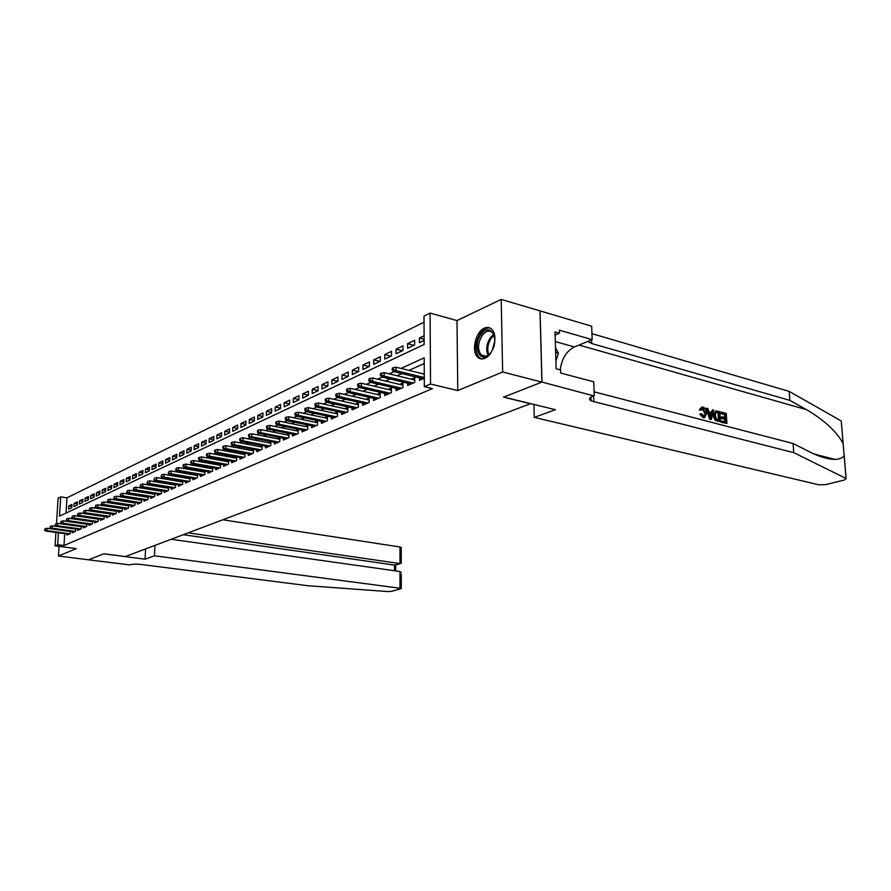 <?xml version="1.0" encoding="UTF-8"?>
<svg xmlns="http://www.w3.org/2000/svg" width="891" height="891" viewBox="0 0 891 891"><rect width="100%" height="100%" fill="white"/><g stroke="black" fill="none" stroke-linecap="round" stroke-linejoin="round"><path stroke-width="1.34" d="M484.359 328.133C475.538 331.63 471.027 351.5 477.732 357.191C479.748 359.062 482.12 359.429 484.849 358.316C493.536 355.175 498.381 335.428 491.91 329.436C489.783 327.298 487.266 326.874 484.359 328.133M56.478 523.618L58.115 498.18L60.733 496.877L59.497 516.156L424.138 344.483L424.005 316.116L430.108 313.075L430.52 383.999L424.339 386.661L424.194 357.826L401.061 368.429M542.006 382.072L503.727 397.074L555.405 409.693L534.255 417.4L818.929 484.827L825.946 484.559L844.367 480.026L846.105 478.5L793.758 452.661L591.134 400.905C588.472 399.213 589.263 397.52 593.484 395.816L542.006 382.072L540.057 310.892L501.21 299.409L456.994 320.571L430.108 313.075M424.027 322.219L66.97 497.824L60.733 496.877M539.991 310.926L541.928 382.105L502.647 371.993L501.21 299.409M59.062 546.35L58.45 556.006L76.314 548.611L55.053 545.827L55.91 532.439M541.928 382.105L503.526 397.152L530.479 403.723L125.297 556.574L103.857 553.79L88.499 559.804L58.45 556.006M419.538 377.884L419.55 380.279L424.294 378.196M407.655 383.163L407.666 385.502L414.76 382.384L414.749 377.673L411.297 379.198M396.038 388.32L396.038 390.603L402.977 387.552L402.977 382.896L399.58 384.4M384.678 393.365L384.667 395.593L391.461 392.608L391.472 387.997L388.131 389.478M373.563 398.299L373.552 400.471L380.19 397.553L380.212 392.987L376.926 394.446M362.682 403.122L362.67 405.249L369.175 402.398L369.197 397.876L365.967 399.302M352.045 407.844L352.023 409.927L358.382 407.131L358.416 402.654L355.242 404.057M341.621 412.466L341.598 414.504L347.824 411.765L347.869 407.332L344.75 408.713M331.419 416.988L331.385 418.982L337.489 416.309L337.544 411.909L334.47 413.279M321.428 421.421L321.395 423.37L327.365 420.752L327.431 416.398L324.402 417.734M311.638 425.753L311.605 427.669L317.452 425.096L317.519 420.786L314.534 422.111M302.038 430.008L302.004 431.879L307.74 429.362L307.818 425.096L304.878 426.399M292.638 434.173L292.604 436.011L298.218 433.538L298.307 429.306L295.411 430.598M283.427 438.249L283.383 440.054L288.896 437.637L288.985 433.449L286.134 434.708M274.395 442.259L274.35 444.019L279.752 441.646L279.841 437.548M265.54 446.179L265.496 447.917L270.786 445.589L270.886 441.568M256.853 450.022L256.797 451.726L261.999 449.443L262.099 445.511M248.322 453.797L248.277 455.468L253.378 453.229L253.478 449.387M239.969 457.495L239.913 459.143L244.914 456.949L245.025 453.185M231.76 461.126L231.705 462.741L236.616 460.591L236.728 456.905M223.708 464.69L223.652 466.283L228.475 464.166L228.586 460.558M215.8 468.198L215.745 469.746L220.478 467.675L220.589 464.133M208.037 471.629L207.982 473.154L212.626 471.116L212.749 467.652M200.419 475.003L200.364 476.507L204.919 474.502L205.041 471.105M192.935 478.311L192.879 479.792L197.356 477.821L197.479 474.491M185.584 481.563L185.517 483.022L189.917 481.084L190.05 477.821M178.356 484.76L178.3 486.185L182.622 484.292L182.744 481.084M171.261 487.9L171.195 489.304L175.438 487.444L175.572 484.292M164.278 490.986L164.222 492.367L168.388 490.54L168.522 487.455M157.429 494.015L157.362 495.385L161.46 493.581L161.594 490.551M150.679 497L150.624 498.336L154.655 496.565L154.789 493.592M144.052 499.929L143.997 501.243L147.962 499.506L148.095 496.588M137.537 502.814L137.481 504.106L141.368 502.401L141.513 499.528M131.133 505.642L131.066 506.923L134.897 505.242L135.042 502.424M124.829 508.427L124.762 509.697L128.527 508.037L128.672 505.264M118.626 511.167L118.559 512.414L122.267 510.788L122.412 508.059M112.522 513.862L112.455 515.087L116.108 513.494L116.253 510.81M106.519 516.524L106.452 517.727L110.05 516.156L110.183 513.517M100.616 519.13L100.549 520.322L104.08 518.774L104.225 516.179M94.791 521.703L94.724 522.872L98.21 521.346L98.355 518.807M89.067 524.231L89 525.389L92.43 523.886L92.575 521.38M83.431 526.726L83.364 527.862L86.739 526.381L86.884 523.919M77.885 529.176L77.818 530.301L81.137 528.842L81.281 526.414M72.427 531.582L72.349 532.695L75.624 531.259L75.768 528.875M71.87 506.422L68.785 505.965L71.993 504.429L71.792 507.658L68.585 509.184L68.785 505.965M77.283 503.861L74.153 503.393L77.406 501.833L77.205 505.086L73.953 506.634L74.153 503.393M82.785 501.265L79.6 500.787L82.908 499.194L82.707 502.479L79.399 504.05L79.6 500.787M88.365 498.626L85.124 498.136L88.487 496.521L88.298 499.829L84.935 501.421L85.124 498.136M94.034 495.953L90.748 495.441L94.156 493.803L93.967 497.133L90.559 498.748L90.748 495.441M99.792 493.235L96.451 492.712L99.915 491.052L99.725 494.394L96.261 496.042L96.451 492.712M105.65 490.473L102.253 489.927L105.773 488.246L105.584 491.62L102.064 493.291L102.253 489.927M111.598 487.667L108.134 487.11L111.72 485.395L111.531 488.791L107.956 490.495L108.134 487.11M117.634 484.815L114.126 484.247L117.757 482.499L117.579 485.929L113.937 487.655L114.126 484.247M123.771 481.92L120.196 481.329L123.894 479.558L123.715 483.011L120.018 484.771L120.196 481.329M130.008 478.968L126.377 478.367L130.131 476.574L129.963 480.049L126.199 481.831L126.377 478.367M136.356 475.983L132.659 475.36L136.479 473.533L136.301 477.041L132.481 478.857L132.659 475.36M142.805 472.943L139.041 472.308L142.928 470.448L142.749 473.979L138.873 475.816L139.041 472.308M149.365 469.847L145.534 469.189L149.488 467.307L149.309 470.86L145.367 472.742L145.534 469.189M156.025 466.706L152.138 466.038L156.148 464.111L155.981 467.697L151.971 469.602L152.138 466.038M162.808 463.509L158.854 462.819L162.93 460.859L162.775 464.478L158.687 466.416L158.854 462.819M169.713 460.257L165.681 459.544L169.836 457.562L169.669 461.204L165.514 463.175L165.681 459.544M176.73 456.96L172.62 456.214L176.852 454.198L176.696 457.863L172.464 459.879L172.62 456.214M183.869 453.597L179.692 452.828L183.992 450.768L183.836 454.477L179.536 456.515L179.692 452.828M191.142 450.167L186.876 449.387L191.253 447.293L191.108 451.024L186.731 453.107L186.876 449.387M198.537 446.692L194.205 445.879L198.66 443.751L198.515 447.516L194.06 449.632L194.205 445.879M206.077 443.15L201.656 442.315L206.189 440.143L206.044 443.941L201.511 446.09L201.656 442.315M213.74 439.541L209.24 438.684L213.851 436.467L213.717 440.299L209.095 442.493L209.24 438.684M221.558 435.866L216.959 434.975L221.659 432.725L221.525 436.59L216.825 438.817L216.959 434.975M229.51 432.124L224.822 431.211L229.611 428.916L229.488 432.814L224.699 435.086L224.822 431.211M237.619 428.326L232.841 427.368L237.719 425.04L237.596 428.961L232.707 431.277L232.841 427.368M245.871 424.439L240.993 423.459L245.972 421.087L245.849 425.04L240.882 427.402L240.993 423.459M254.28 420.496L249.313 419.483L254.381 417.055L254.269 421.053L249.202 423.459L249.313 419.483M262.856 416.465L257.789 415.418L262.956 412.945L262.845 416.977L257.677 419.427L257.789 415.418M271.599 412.366L266.431 411.286L271.688 408.757L271.588 412.823L266.32 415.329L266.431 411.286M280.52 408.178L275.23 407.064L280.598 404.492L280.509 408.59L275.141 411.141L275.23 407.064M289.608 403.924L284.218 402.765L289.686 400.137L289.597 404.28L284.118 406.875L284.218 402.765M298.886 399.58L293.373 398.377L298.953 395.704L298.875 399.881L293.284 402.532L293.373 398.377M308.342 395.147L302.717 393.9L308.409 391.171L308.342 395.381L302.639 398.088L302.717 393.9M317.998 390.626L312.251 389.334L318.054 386.549L317.987 390.804L312.173 393.566L312.251 389.334M327.843 386.015L321.974 384.667L327.91 381.827L327.843 386.126L321.907 388.944L321.974 384.667M337.912 381.303L331.897 379.911L337.956 377.016L337.901 381.348L331.842 384.233L331.897 379.911M348.136 376.492L342.033 375.055L348.225 372.093L348.181 376.481L341.988 379.41L342.033 375.055M358.516 371.569L352.39 370.099L358.705 367.081L358.672 371.502L352.346 374.498L352.39 370.099M369.119 366.535L362.96 365.043L369.409 361.946L369.386 366.413L362.927 369.475L362.96 365.043M379.956 361.39L373.752 359.864L380.346 356.712L380.334 361.211L373.73 364.341L373.752 359.864M391.015 356.144L384.789 354.585L391.528 351.355L391.517 355.899L384.778 359.106L384.789 354.585M402.331 350.776L396.072 349.172L402.955 345.875L402.955 350.475L396.061 353.749L396.072 349.172M413.892 345.285L407.599 343.659L414.638 340.284L414.649 344.928L407.61 348.27L407.599 343.659M66.97 497.824L66.023 513.093M424.094 335.751L419.394 338.001L419.405 342.667L424.116 340.429M64.731 533.642L63.985 545.526L432.413 388.599L424.339 386.661M424.227 363.495L409.014 370.389M401.919 373.607L397.108 375.779M390.08 378.965L385.48 381.047M378.508 384.199L374.097 386.204M367.192 389.322L362.971 391.238M356.133 394.334L352.09 396.172M345.307 399.235L341.431 400.995M334.715 404.035L331.007 405.717M324.357 408.724L320.805 410.339M314.211 413.324L310.814 414.861M304.276 417.823L301.024 419.293M294.553 422.223L291.446 423.626M285.02 426.544L282.046 427.88M275.687 430.765L272.846 432.057M266.532 434.908L263.825 436.133M257.566 438.973L254.982 440.143M248.778 442.95L246.306 444.074M240.158 446.859L237.797 447.928M231.693 450.69L229.455 451.704M223.407 454.443L221.269 455.412M215.266 458.13L213.239 459.043M207.28 461.75L205.353 462.618M199.45 465.291L197.613 466.127M191.754 468.777L190.017 469.568M184.203 472.197L182.555 472.943M176.786 475.56L175.226 476.262M169.502 478.857L168.031 479.525M162.351 482.098L160.959 482.722M155.324 485.272L154.009 485.873M148.418 488.402L147.171 488.97M141.624 491.476L140.466 491.999M134.953 494.494L133.862 494.995M128.393 497.468L127.38 497.935M121.956 500.386L120.998 500.82M115.607 503.259L114.727 503.66M109.381 506.088L108.546 506.456M103.245 508.861L102.476 509.207M97.208 511.59L96.506 511.913M91.272 514.274L90.626 514.575M85.436 516.925L84.845 517.192M67.037 533.965L66.97 535.057L70.189 533.642L70.333 531.303M96.963 518.595L96.373 518.863M102.866 515.978L102.209 516.268M108.869 513.327L108.156 513.639M114.961 510.621L114.193 510.966M121.154 507.87L120.318 508.238M127.458 505.074L126.555 505.475M133.862 502.234L132.893 502.669M140.377 499.35L139.341 499.806M146.993 496.41L145.89 496.9M153.731 493.425L152.561 493.948M160.592 490.384L159.344 490.941M167.564 487.288L166.238 487.878M174.658 484.147L173.255 484.771M181.887 480.94L180.394 481.608M189.237 477.676L187.656 478.378M196.722 474.357L195.062 475.103M204.34 470.983L202.591 471.762M212.103 467.541L210.254 468.354M220.01 464.033L218.061 464.89M228.074 460.458L226.024 461.371M236.282 456.816L234.121 457.774M244.646 453.107L242.385 454.109M253.167 449.331L250.794 450.378M261.865 445.467L259.381 446.569M270.73 441.535L268.124 442.693M279.774 437.526L277.045 438.74M424.272 373.452L423.27 373.886M456.994 320.571L457.774 390.581L502.647 371.993M457.774 390.581L430.52 383.999M63.985 545.526L57.681 544.691L55.053 545.827M58.438 532.785L57.681 544.691M393.989 371.67L389.2 373.864M382.194 377.082L377.606 379.176M370.667 382.362L366.268 384.377M359.396 387.518L355.186 389.456M348.37 392.575L344.349 394.423M337.6 397.509L333.735 399.279M327.053 402.342L323.355 404.035M316.728 407.076L313.198 408.691M306.627 411.709L303.241 413.257M296.736 416.231L293.495 417.723M287.047 420.675L283.951 422.089M277.558 425.018L274.606 426.377M268.269 429.284L265.44 430.576M259.158 433.449L256.463 434.685M250.237 437.548L247.665 438.717M241.483 441.557L239.033 442.682M232.907 445.489L230.557 446.558M224.487 449.342L222.26 450.356M216.235 453.118L214.118 454.098M208.138 456.827L206.122 457.751M200.197 460.469L198.281 461.349M192.4 464.044L190.574 464.879M184.749 467.552L183.023 468.343M177.231 470.994L175.594 471.74M169.858 474.368L168.31 475.081M162.608 477.687L161.148 478.367M155.502 480.951L154.11 481.585M148.507 484.158L147.204 484.76M141.636 487.299L140.41 487.867M134.886 490.395L133.728 490.93M128.259 493.436L127.168 493.937M121.733 496.421L120.719 496.888M115.329 499.361L114.382 499.795M109.025 502.246L108.145 502.647M102.821 505.086L102.008 505.464M96.729 507.881L95.972 508.226M90.737 510.632L90.036 510.944M84.834 513.327L84.188 513.628M79.032 515.989L78.441 516.257M424.116 339.248L419.394 338.001M70.322 531.493L47.078 528.285L46.922 530.646L69.866 533.787M45.073 529.989L45.163 528.675L44.55 530.234L46.922 530.646L45.976 531.081L68.897 534.221M47.078 528.285L45.163 528.675M44.55 530.234L45.976 531.081M490.518 352.914C480.917 366.034 471.462 346.443 481.274 334.259C490.663 320.927 500.597 340.44 490.518 352.914M494.55 336.887L492.478 332.711C489.359 330.026 486.007 330.839 482.399 335.161C477.754 342.846 477.32 349.439 481.118 354.93C483.746 357.18 486.686 356.734 489.95 353.604M494.761 341.175L492.322 350.029M490.05 328.033C486.776 327.42 483.635 329.035 480.605 332.889C474.836 342.456 474.313 350.642 479.046 357.436L481.563 358.939M555.895 361.011L558.468 353.215L555.494 347.702M555.639 352.424L558.468 353.215M154.934 545.392L154.455 555.784L399.981 588.249L399.981 571.499L171.183 539.267M401.262 574.316L401.262 588.583L391.628 591.346L387.63 591.546L307.629 585.699L141.335 564.493C136.256 563.97 132.314 564.092 129.518 564.872L88.465 559.815L103.768 553.823L145.077 559.192L154.455 555.784M145.567 548.934L145.077 559.192M188.135 532.874L399.981 563.58L399.981 546.985L401.251 547.742M222.817 519.787L399.981 546.985M401.262 588.583L399.981 588.249M183.256 534.711L394.446 565.083L400.605 563.591L401.251 562.188M395.359 565.017L394.446 565.083L394.446 570.719M401.262 572.612L399.981 571.499M721.131 412.065L726.288 413.446L726.911 423.459L721.933 422.156L721.866 420.998L725.842 422.033L725.653 418.948L721.944 417.979L721.877 416.821L725.575 417.801L725.363 414.337L721.209 413.224L721.131 412.065L720.529 412.266L720.407 413.48L724.561 414.593L724.472 417.5M721.877 416.821L720.797 417.155L720.875 418.313L724.583 419.293L724.94 421.799M721.866 420.998L721.053 421.243L721.32 422.345L726.911 423.459M715.462 411.074L713.168 415.574L714.849 419.884L720.385 421.755L715.618 419.65L714.248 415.228L715.963 410.907L719.772 411.709L720.385 421.755M701.618 407.187L699.279 410.027L701.34 410.294L699.279 410.027M702.442 408.557L704.614 413.346L705.694 413.001L703.222 408.301L702.442 408.557M703.69 417.511L700.716 413.825L699.736 414.137L703.099 417.701L704.703 417.578L703.099 417.701M793.758 452.661L793.068 443.495L809.863 451.982C819.475 456.816 827.839 459.288 834.956 459.388C839.623 459.233 842.674 457.963 844.133 455.568L843.12 443.54C836.671 431.578 824.487 420.296 806.578 409.682L789.849 400.371L591.669 343.492L587.871 341.42M706.808 408.234L706.207 408.434L709.648 419.293L711.408 419.405L710.261 419.104L706.808 408.234L707.888 408.524L708.891 411.854L711.942 412.656L712.566 409.782L713.635 410.06L711.408 419.405M712.566 409.782L711.096 412.433M789.849 400.371L789.181 391.394L591.947 333.668M594.119 391.84L793.068 443.495M843.12 443.54L841.215 420.931L789.181 391.394M594.252 395.537L593.74 381.805L560.74 373.051L560.639 369.977L556.129 368.774L555.015 331.909L559.503 333.201L559.403 330.182L592.17 339.649L591.669 326.217L540.057 310.892M534.255 417.4L533.921 404.447M560.216 369.865C561.798 358.627 566.52 350.998 574.383 346.955L592.17 339.649M841.215 420.931L841.293 421.922M555.115 335.072L559.503 333.201M703.222 408.301L701.34 410.294M700.716 413.825L701.729 413.78L704.369 416.398L705.694 413.001M700.304 409.693L702.086 407.031L703.066 407.109C705.293 407.978 706.507 410.027 706.708 413.257L704.703 417.578M711.141 416.342L711.709 413.747L709.258 413.09L710.762 418.079L711.141 416.342L710.316 416.609M710.261 419.104L709.648 419.293M711.709 413.747L710.639 414.081L710.205 416.22M709.47 413.78L710.639 414.081M718.848 412.6L715.751 412.466L715.261 415.518L716.687 419.427L719.315 420.329L718.848 412.6L718.046 412.856L718.413 420.084M714.248 415.228L713.168 415.574M715.618 419.65L714.849 419.884M716.698 420.641L716.052 420.842M717.378 412.21L716.576 412.466L718.046 412.856M721.209 413.224L720.407 413.48M725.363 414.337L724.561 414.593M721.944 417.979L720.875 418.313M725.653 418.948L724.583 419.293M721.933 422.156L721.32 422.345M75.757 529.098L52.369 525.835L52.213 528.218L75.278 531.415M50.353 527.561L50.442 526.236L49.829 527.806L52.213 528.218L51.255 528.664L74.298 531.849M52.369 525.835L50.442 526.236M49.829 527.806L51.255 528.664M81.27 526.67L57.748 523.351L57.592 525.757L80.78 528.998M55.721 525.089L55.81 523.752L55.186 525.334L57.592 525.757L56.623 526.202L79.778 529.432M57.748 523.351L55.81 523.752M55.186 525.334L56.623 526.202M86.873 524.198L63.205 520.834L63.061 523.251L86.371 526.548M61.167 522.583L61.256 521.235L60.621 522.828L63.061 523.251L62.069 523.708L85.358 526.993M63.205 520.834L61.256 521.235M60.621 522.828L62.069 523.708M92.553 521.692L68.763 518.272L68.607 520.712L92.04 524.053M66.702 520.032L66.792 518.673L66.146 520.288L68.607 520.712L67.605 521.168L91.016 524.509M68.763 518.272L66.792 518.673M66.146 520.288L67.605 521.168M98.333 519.152L74.398 515.677L74.243 518.128L97.81 521.525M72.327 517.437L72.416 516.078L71.77 517.704L74.243 518.128L73.218 518.595L96.763 521.981M74.398 515.677L72.416 516.078M71.77 517.704L73.218 518.595M104.202 516.568L80.123 513.027L79.978 515.499L103.657 518.952M78.052 514.809L78.13 513.428L77.472 515.076L79.978 515.499L78.931 515.978L102.599 519.42M80.123 513.027L78.13 513.428M77.472 515.076L78.931 515.978M110.161 513.94L85.937 510.343L85.792 512.837L109.615 516.346M83.854 512.136L83.932 510.743L83.264 512.403L85.792 512.837L84.734 513.316L108.535 516.813M85.937 510.343L83.932 510.743M83.264 512.403L84.734 513.316M116.231 511.267L91.851 507.614L91.706 510.12L115.652 513.684M89.757 509.418L89.835 508.015L89.167 509.685L91.706 510.12L90.637 510.61L114.56 514.174M91.851 507.614L89.835 508.015M89.167 509.685L90.637 510.61M122.39 508.549L97.865 504.841L97.72 507.369L121.8 510.989M95.76 506.656L95.838 505.242L95.148 506.934L97.72 507.369L96.64 507.87L120.686 511.479M97.865 504.841L95.838 505.242M95.148 506.934L96.64 507.87M128.649 505.798L103.98 502.012L103.835 504.562L128.048 508.249M101.852 503.838L101.93 502.424L101.24 504.128L103.835 504.562L102.732 505.074L126.912 508.75M103.98 502.012L101.93 502.424M101.24 504.128L102.732 505.074M135.009 502.992L110.194 499.149L110.05 501.722L134.396 505.464M108.056 500.987L108.134 499.561L107.432 501.277L110.05 501.722L108.925 502.234L133.249 505.965M110.194 499.149L108.134 499.561M107.432 501.277L108.925 502.234M141.48 500.141L116.509 496.231L116.376 498.815L140.856 502.624M114.36 498.08L114.438 496.643L113.725 498.37L116.376 498.815L115.229 499.35L139.675 503.137M116.509 496.231L114.438 496.643M113.725 498.37L115.229 499.35M148.062 497.245L122.947 493.258L122.802 495.875L147.416 499.751M120.775 495.129L120.853 493.681L120.129 495.429L122.802 495.875L121.644 496.41L146.224 500.274M122.947 493.258L120.853 493.681M120.129 495.429L121.644 496.41M154.756 494.293L129.485 490.239L129.351 492.879L154.087 496.81M127.302 492.122L127.38 490.663L126.645 492.422L129.351 492.879L128.159 493.414L152.884 497.345M129.485 490.239L127.38 490.663M126.645 492.422L128.159 493.414M161.561 491.297L136.134 487.177L136 489.827L160.881 493.837M133.94 489.07L134.018 487.589L133.271 489.371L136 489.827L134.797 490.384L159.645 494.371M136.134 487.177L134.018 487.589M133.271 489.371L134.797 490.384M168.488 488.246L142.894 484.047L142.772 486.72L167.786 490.807M140.7 485.951L140.767 484.47L140.021 486.274L142.772 486.72L141.546 487.288L166.539 491.353M142.894 484.047L140.767 484.47M140.021 486.274L141.546 487.288M175.538 485.15L149.788 480.873L149.655 483.568L174.814 487.722M147.572 482.788L147.639 481.296L146.881 483.111L149.655 483.568L148.407 484.136L173.545 488.279M149.788 480.873L147.639 481.296M146.881 483.111L148.407 484.136M182.711 481.998L156.794 477.632L156.671 480.349L181.964 484.581M154.566 479.57L154.633 478.055L153.865 479.893L156.671 480.349L155.402 480.94L180.673 485.15M156.794 477.632L154.633 478.055M153.865 479.893L155.402 480.94M190.006 478.779L163.933 474.335L163.81 477.086L189.248 481.385M161.683 476.295L161.761 474.769L160.97 476.618L163.81 477.086L162.518 477.676L187.934 481.964M163.933 474.335L161.761 474.769M160.97 476.618L162.518 477.676M197.446 475.504L171.195 470.983L171.072 473.756L196.655 478.133M168.945 472.954L169.012 471.417L168.21 473.288L171.072 473.756L169.758 474.357L195.318 478.723M171.195 470.983L169.012 471.417M168.21 473.288L169.758 474.357M205.008 472.185L178.59 467.575L178.478 470.359L204.206 474.814M176.329 469.546L176.385 467.998L175.583 469.891L178.478 470.359L177.131 470.971L202.836 475.415M178.59 467.575L176.385 467.998M175.583 469.891L177.131 470.971M212.704 468.789L186.13 464.088L186.019 466.906L211.88 471.45M183.847 466.082L183.902 464.523L183.145 464.879L183.089 466.439L186.019 466.906L184.649 467.53L210.488 472.052M186.13 464.088L183.902 464.523M183.089 466.439L184.649 467.53M220.556 465.336L193.804 460.547L193.692 463.387L219.709 468.009M191.509 462.563L191.565 460.981L190.797 461.338L190.73 462.919L193.692 463.387L192.3 464.022L218.284 468.633M193.804 460.547L191.565 460.981M190.73 462.919L192.3 464.022M228.541 461.828L201.622 456.938L201.511 459.801L227.673 464.512M199.306 458.965L199.372 457.373L198.582 457.74L198.526 459.333L201.511 459.801L200.096 460.458L226.225 465.147M201.622 456.938L199.372 457.373M198.526 459.333L200.096 460.458M236.683 458.241L209.585 453.263L209.485 456.147L235.792 460.948M207.258 455.301L207.325 453.697L206.523 454.065L206.456 455.669L209.485 456.147L208.037 456.816L234.322 461.594M209.585 453.263L207.325 453.697M206.456 455.669L208.037 456.816M244.98 454.599L217.705 449.51L217.604 452.428L244.067 457.317M215.366 451.57L215.422 449.955L214.608 450.334L214.553 451.949L217.604 452.428L216.134 453.107L242.564 457.974M217.705 449.51L215.422 449.955M214.553 451.949L216.134 453.107M253.434 450.879L225.98 445.689L225.891 448.63L252.487 453.619M223.63 447.761L223.686 446.135L222.85 446.514L222.795 448.151L225.891 448.63L224.387 449.32L250.961 454.287M225.98 445.689L223.686 446.135M222.795 448.151L224.387 449.32M262.054 447.093L234.422 441.791L234.333 444.765L261.085 449.844M232.05 443.885L232.106 442.237L231.259 442.627L231.203 444.275L234.333 444.765L232.796 445.467L259.526 450.534M234.422 441.791L232.106 442.237M231.203 444.275L232.796 445.467M270.842 443.228L243.031 437.826L242.942 440.811L269.839 446.001M240.648 439.931L240.693 438.272L239.824 438.673L239.779 440.332L242.942 440.811L241.383 441.535L268.258 446.703M243.031 437.826L240.693 438.272M239.779 440.332L241.383 441.535M279.807 439.285L251.808 433.772L251.719 436.79L278.772 442.081M249.402 435.899L249.458 434.218L248.567 434.63L248.522 436.3L251.719 436.79L250.126 437.526L277.157 442.794M251.808 433.772L249.458 434.218M248.522 436.3L250.126 437.526M288.94 435.265L260.762 429.64L260.684 432.692L287.882 438.082M258.345 431.779L258.39 430.086L257.488 430.498L257.443 432.191L260.684 432.692L259.058 433.427L286.234 438.806M260.762 429.64L258.39 430.086M257.443 432.191L259.058 433.427M298.273 431.177L269.895 425.419L269.817 428.493L297.182 434.006M267.467 427.58L267.512 425.865L266.587 426.299L266.543 428.003L269.817 428.493L268.158 429.262L295.489 434.741M269.895 425.419L267.512 425.865M266.543 428.003L268.158 429.262M307.785 426.989L279.217 421.12L279.15 424.227L306.66 429.841M276.778 423.292L276.811 421.566L275.876 422L275.831 423.726L276.778 423.292L279.15 424.227L277.457 424.996L304.934 430.598M279.217 421.12L276.811 421.566M275.831 423.726L277.457 424.996M317.486 422.724L288.74 416.721L288.673 419.861L316.327 425.597M286.278 418.915L286.312 417.177L285.354 417.623L285.32 419.36L286.278 418.915L288.673 419.861L286.935 420.652L314.579 426.366M288.74 416.721L286.312 417.177M285.32 419.36L286.935 420.652M327.398 418.369L298.452 412.232L298.396 415.406L326.206 421.254M295.979 414.449L296.012 412.689L295.032 413.146L294.999 414.905L295.979 414.449L298.396 415.406L296.625 416.208L324.413 422.044M298.452 412.232L296.012 412.689M294.999 414.905L296.625 416.208M337.522 413.936L308.375 407.655L308.319 410.851L336.286 416.832M305.88 409.893L305.914 408.111L304.911 408.579L304.878 410.35L305.88 409.893L308.319 410.851L306.515 411.675L334.459 417.634M308.375 407.655L305.914 408.111M304.878 410.35L306.515 411.675M347.846 409.392L318.51 402.977L318.455 406.207L346.588 412.31M316.004 405.227L316.027 403.434L315.013 403.913L314.98 405.695L316.004 405.227L318.455 406.207L316.617 407.053L344.717 413.134M318.51 402.977L316.027 403.434M314.98 405.695L316.617 407.053M358.405 404.759L328.868 398.199L328.824 401.462L357.102 407.699M326.34 400.471L326.362 398.656L325.326 399.135L325.293 400.95L326.34 400.471L328.824 401.462L326.941 402.32L355.186 408.535M328.868 398.199L326.362 398.656M325.293 400.95L326.941 402.32M369.186 400.026L339.449 393.31L339.404 396.606L367.838 402.977M336.909 395.604L336.932 393.777L335.862 394.267L335.84 396.094L336.909 395.604L339.404 396.606L337.489 397.486L365.889 403.835M339.449 393.31L336.932 393.777M335.84 396.094L337.489 397.486M380.201 395.192L350.263 388.32L350.23 391.65L378.82 398.166M347.702 390.626L347.724 388.777L346.632 389.289L346.61 391.138L347.702 390.626L350.23 391.65L348.258 392.552L376.826 399.034M350.263 388.32L347.724 388.777M346.61 391.138L348.258 392.552M391.461 390.258L361.323 383.219L361.289 386.571L390.035 393.232M358.75 385.547L358.761 383.676L357.647 384.188L357.625 386.059L358.75 385.547L361.289 386.571L359.285 387.496L387.997 394.134M361.323 383.219L358.761 383.676M357.625 386.059L359.285 387.496M402.977 385.202L372.627 377.996L372.605 381.393L401.507 388.198M370.032 380.346L370.043 378.463L368.907 378.987L368.896 380.869L370.032 380.346L372.605 381.393L370.556 382.328L399.424 389.122M372.627 377.996L370.043 378.463M368.896 380.869L370.556 382.328M414.749 380.034L384.188 372.661L384.188 376.091L413.235 383.052M381.582 375.022L381.593 373.117L380.424 373.663L380.424 375.568L381.582 375.022L384.188 376.091L382.083 377.049L411.107 383.988M384.188 372.661L381.593 373.117M380.424 375.568L382.083 377.049M424.272 374.142L396.027 367.192L396.027 370.656L424.294 377.561M393.41 369.587L393.41 367.66L392.218 368.206L392.207 370.133L393.41 369.587L396.027 370.656L393.878 371.647L423.047 378.742M396.027 367.192L393.41 367.66M392.207 370.133L393.878 371.647M487.978 355.253C485.706 349.506 486.575 343.547 490.585 337.399L493.692 334.47M494.082 335.339L491.498 337.889C487.756 343.558 486.842 349.161 488.758 354.696M806.578 409.682L579.027 345.051M591.669 343.492L591.535 339.916M593.606 395.771L593.84 401.908M846.06 478.478L844.133 455.568M555.305 341.565L574.383 346.955M717.957 421.109L717.355 421.309M486.586 356.367L481.118 354.93M401.251 547.386L401.251 563.212M395.069 565.094L400.605 563.591M395.727 570.897L395.727 564.916M834.956 459.388L814.385 454.12M590.989 397.03L591.134 400.905M588.984 342.367L588.929 340.986M846.105 478.5L844.167 455.524M843.164 443.64L841.249 420.953"/></g></svg>
